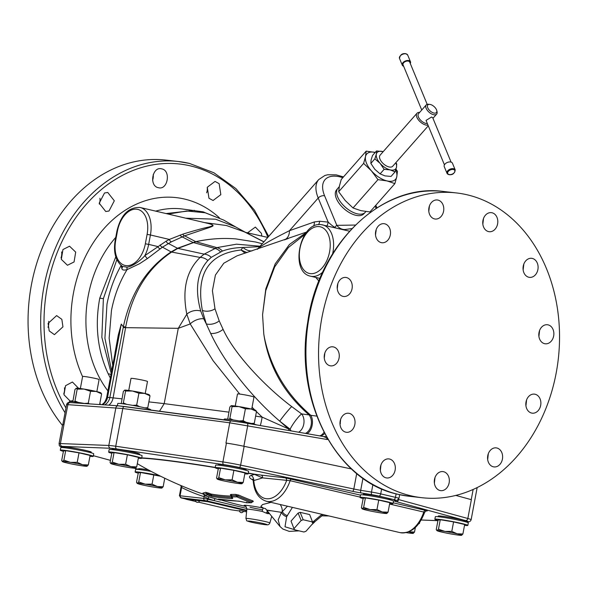 <?xml version="1.0" encoding="UTF-8"?>
<svg xmlns="http://www.w3.org/2000/svg" width="589" height="589" viewBox="0 0 589 589"><rect width="100%" height="100%" fill="white"/><g stroke="black" fill="none" stroke-linecap="round" stroke-linejoin="round"><path stroke-width="0.88" d="M410.879 495.798A153.361 120.031 -83.6 0 1 320.696 324.797A153.361 120.031 -83.6 0 1 456.269 192.92A153.361 120.031 -83.6 0 1 467.21 194.812A153.361 120.031 -83.6 0 1 557.393 365.813A153.361 120.031 -83.6 0 1 421.82 497.698A153.361 120.031 -83.6 0 1 410.879 495.798M339.073 358.06A9.586 7.502 -83.6 0 1 330.672 365.865A9.586 7.502 -83.6 0 1 324.429 354.622A9.586 7.502 -83.6 0 1 332.829 346.818A9.586 7.502 -83.6 0 1 339.073 358.06M354.74 419.552A9.586 7.502 -83.6 0 1 346.442 432.289A9.586 7.502 -83.6 0 1 340.295 425.98A9.586 7.502 -83.6 0 1 348.592 413.242A9.586 7.502 -83.6 0 1 354.74 419.552M392.988 461.15A9.586 7.502 -83.6 0 1 394.578 472.128A9.586 7.502 -83.6 0 1 386.73 477.959A9.586 7.502 -83.6 0 1 382.622 475.721A9.586 7.502 -83.6 0 1 381.024 464.743A9.586 7.502 -83.6 0 1 388.88 458.912A9.586 7.502 -83.6 0 1 392.988 461.15M443.583 471.708A9.586 7.502 -83.6 0 1 449.216 482.391A9.586 7.502 -83.6 0 1 440.749 490.637A9.586 7.502 -83.6 0 1 440.064 490.519A9.586 7.502 -83.6 0 1 434.424 479.829A9.586 7.502 -83.6 0 1 442.899 471.59A9.586 7.502 -83.6 0 1 443.583 471.708M492.956 448.391A9.586 7.502 -83.6 0 1 496.174 447.876A9.586 7.502 -83.6 0 1 502.608 456.18A9.586 7.502 -83.6 0 1 497.234 466.4A9.586 7.502 -83.6 0 1 494.016 466.922A9.586 7.502 -83.6 0 1 487.582 458.61A9.586 7.502 -83.6 0 1 492.956 448.391M527.884 397.457A9.586 7.502 -83.6 0 1 534.429 394.129A9.586 7.502 -83.6 0 1 540.466 400.019A9.586 7.502 -83.6 0 1 538.81 409.841A9.586 7.502 -83.6 0 1 532.272 413.176A9.586 7.502 -83.6 0 1 526.235 407.279A9.586 7.502 -83.6 0 1 527.884 397.457M539.009 332.549A9.586 7.502 -83.6 0 1 547.409 324.745A9.586 7.502 -83.6 0 1 553.66 335.988A9.586 7.502 -83.6 0 1 545.259 343.792A9.586 7.502 -83.6 0 1 539.009 332.549M523.349 271.058A9.586 7.502 -83.6 0 1 531.646 258.321A9.586 7.502 -83.6 0 1 537.794 264.63A9.586 7.502 -83.6 0 1 529.496 277.367A9.586 7.502 -83.6 0 1 523.349 271.058M485.093 229.467A9.586 7.502 -83.6 0 1 483.503 218.49A9.586 7.502 -83.6 0 1 491.359 212.651A9.586 7.502 -83.6 0 1 495.467 214.889A9.586 7.502 -83.6 0 1 497.057 225.867A9.586 7.502 -83.6 0 1 489.201 231.705A9.586 7.502 -83.6 0 1 485.093 229.467M434.505 218.909A9.586 7.502 -83.6 0 1 428.866 208.219A9.586 7.502 -83.6 0 1 437.34 199.98A9.586 7.502 -83.6 0 1 438.025 200.098A9.586 7.502 -83.6 0 1 443.657 210.781A9.586 7.502 -83.6 0 1 435.183 219.027A9.586 7.502 -83.6 0 1 434.505 218.909M385.125 242.219A9.586 7.502 -83.6 0 1 381.915 242.742A9.586 7.502 -83.6 0 1 375.48 234.429A9.586 7.502 -83.6 0 1 380.855 224.21A9.586 7.502 -83.6 0 1 384.065 223.687A9.586 7.502 -83.6 0 1 390.5 232A9.586 7.502 -83.6 0 1 385.125 242.219M350.197 293.153A9.586 7.502 -83.6 0 1 343.659 296.488A9.586 7.502 -83.6 0 1 337.622 290.591A9.586 7.502 -83.6 0 1 339.271 280.769A9.586 7.502 -83.6 0 1 345.809 277.441A9.586 7.502 -83.6 0 1 351.854 283.338A9.586 7.502 -83.6 0 1 350.197 293.153M324.863 352.973L324.281 358.112M340.633 419.375L340.059 424.625M380.943 464.971L380.361 470.405M429.462 205.878L428.807 211.385M376.15 229.703L375.524 235.004M337.858 283.545L337.269 288.713M351.449 468.954L244.141 446.315A19.172 1.104 -169.4 0 0 226.434 443.119L225.955 443.046L229.739 422.821L326.836 439.446L327.447 438.599M477.164 487.545L471.134 519.748A19.172 1.104 -169.4 0 0 467.843 518.489L471.362 499.678L455.761 495.408M434.999 477.539L434.395 483.194M488.31 453.721L487.677 459.56M526.595 399.902L525.933 405.843M539.59 330.481L538.913 336.437M523.827 264.071L523.142 269.946M483.517 218.46L482.84 224.173M339.993 423.749A4.793 1.495 130.8 0 1 340.42 423.307M70.349 402.604A2.393 2.231 93.8 0 0 70.275 402.596L118.22 405.799A2.393 2.231 93.8 0 1 118.433 405.828L242.131 422.409L323.766 436.582A10.793 8.445 96.4 0 0 326.203 436.412M323.287 436.515C326.431 437.553 327.617 438.533 326.836 439.446L327.955 439.468M224.114 419.832L224.247 419.132A16.772 0.964 10.6 0 1 238.471 420.826A16.772 0.964 10.6 0 1 256.554 424.89M69.2 402.567L69.377 401.624A16.772 0.964 10.6 0 1 85.11 403.59M89.432 403.877L88.298 403.185L84.337 403.45M78.396 402.442L74.972 401.006L77.196 389.101L76.195 388.232A12.583 0.722 -169.4 0 0 76.202 388.232L76.195 388.232A12.583 0.722 -169.4 0 1 76.29 388.21L74.965 389.52L72.852 401.683M88.298 403.185L90.529 391.28L84.065 389.086L77.196 389.101M74.972 401.006L74.317 401.86M121.96 398.849L109.834 397.531L123.351 326.851L121.268 324.09L118.389 335.428L106.624 397.649C105.357 401.448 103.914 403.679 102.295 404.349L102.295 404.349A10.793 10.779 -124.5 0 0 106.778 397.457L107.537 397.457A10.793 10.359 -88 0 1 102.486 404.753M99.629 404.562L101.625 393.886L96.279 391.479L90.529 391.28M100.719 392.996L101.625 393.886M101.161 393.121L100.822 392.834A12.583 0.722 -169.4 0 0 96.279 391.479A12.583 0.722 -169.4 0 0 84.065 389.086A12.583 0.722 -169.4 0 0 76.29 388.21M80.354 388.526L82.615 376.474A8.386 0.479 10.6 0 1 84.448 376.511A8.386 0.479 10.6 0 1 93.651 378.079A8.386 0.479 10.6 0 1 99.099 379.559L96.846 391.611M59.04 443.716L62.559 424.905A19.172 1.104 -169.4 0 1 63.929 424.75L67.926 404.533A2.393 2.231 93.8 0 1 70.275 402.596L70.275 402.596C68.523 402.066 67.286 402.729 66.579 404.584L122.806 408.516L115.746 446.248A19.172 1.104 -169.4 0 0 108.818 445.461L60.409 443.561A19.172 1.104 -169.4 0 0 59.04 443.716C59.85 445.358 57.538 445.932 63.641 447.566A2.393 1.958 105.3 0 1 63.443 447.5M393.15 502.785L425.56 510.391C427.607 510.891 427.805 511.061 426.171 510.906M360.085 497.109L290.127 480.698L262.495 477.885L254.558 474.403A371.828 230.454 103.2 0 1 251.128 475.397A4.793 3.563 -105.6 0 1 253.793 480.543A27.558 17.081 -76.8 0 0 267.597 498.802A27.558 17.081 -76.8 0 0 286.585 480.602A2.393 1.877 -83.6 0 0 285.194 477.826L360.461 495.113M110.298 378.013L108.199 373.809C97.524 350.484 94.711 325.268 99.762 298.152L115.79 256.797M194.503 210.354L166.054 213.564M315.778 277.426L318.914 281.086M305.021 234.326L288.441 247.461L274.71 266.832L265.749 290.642L262.561 314.747L265.816 288.868L275.203 263.843L289.435 244.479L306.427 232.368M343.358 229.747L351.905 228.584M316.794 416.121L310.801 415.311A10.793 6.501 -82.5 0 1 312.089 425.589A10.793 6.501 -82.5 0 1 307.002 433.673M306.714 232.007L237.058 255.832L223.791 263.224L215.405 275.048L212.415 290.679L214.992 308.813L219.218 320.917L223.091 329.317C234.459 354.468 265.794 387.135 291.695 406.579L301.634 413.92L309.063 414.877C284.583 393.746 269.688 368.051 264.387 337.806L263.784 333.992L264.439 337.814C271.05 368.559 286.504 394.394 310.801 415.311L309.063 414.877A10.793 7.686 -83.1 0 1 311.117 425.184A10.793 7.686 -83.1 0 1 305.426 433.401M246.96 252.6L241.048 250.001C208.624 253.594 195.725 273.73 202.358 310.41L206.29 323.913L210.656 333.418C225.351 364.753 253.726 398.981 279.746 421.157L290.149 429.226A10.793 1.568 -53.7 0 1 295.442 420.752A10.793 1.568 -53.7 0 1 301.634 413.92A10.793 7.694 -83.1 0 1 298.616 432.216M291.695 406.579A10.793 0.67 129.2 0 0 285.562 413.515A10.793 0.67 129.2 0 0 279.746 421.157L288.463 428.902L290.149 429.226A10.793 6.994 -79.2 0 0 291.18 430.92M256.458 411.637L262.134 417.115L288.463 428.902A10.793 6.994 -79.2 0 0 289.523 430.633M255.619 416.121L262.134 417.115A10.793 1.09 -81.2 0 1 260.294 425.538M108.788 405.173A10.793 8.445 -83.6 0 0 113.117 397.847L125.59 327.661L178.276 328.331L190.21 323.943L213.108 360.718L239.73 394.063M252.07 407.249L254.735 409.937M123.226 327.484L125.59 327.661L125.722 326.91C132.002 293.506 147.302 268.547 171.62 252.055L200.091 257.437C186.404 270.793 181.979 289.714 186.816 314.202A10.786 7.245 -15.9 0 1 200.731 311.058L203.75 318.826A10.786 5.846 -26 0 0 190.21 323.943L186.816 314.202L178.276 328.331L164.198 403.627L148.87 401.889M228.885 412.16L164.198 403.627L159.516 411.196M104.665 404.893A10.793 10.374 -88.1 0 0 109.834 397.531L107.537 397.457L121.268 324.09L118.301 334.942L114.988 352.958M118.301 334.942A4.793 1.951 -168.3 0 1 118.389 335.428L106.624 397.649M247.697 232.721L255.354 227.096L261.464 233.399L261.781 236.027M219.137 183.658L220.823 194.65L213.071 200.496L208.97 198.257L207.276 187.265L215.029 181.419L219.137 183.658M48.099 323.39L56.618 315.601L61.845 319.341L62.949 326.851L54.424 334.648L49.204 330.908L48.099 323.39M72.867 400.756L70.143 401.065L63.965 394.748L65.556 385.692L72.425 382.025L78.602 388.313M161.695 168.866C171.274 170.501 167.755 190.505 158.375 187.7C148.781 186.058 152.315 166.061 161.695 168.866L161.011 168.748M159.059 187.817L158.375 187.7M104.525 192.978L107.758 192.463L114.318 200.783L109.002 211.009L105.762 211.525L99.202 203.205L104.525 192.978M62.949 249.537L69.546 246.209L75.694 252.121L74.067 261.943L67.463 265.271L61.322 259.359L62.949 249.537M62.463 425.391A153.361 120.031 -83.6 0 1 41.09 250.877A153.361 120.031 -83.6 0 1 165.781 160.083L178.401 161.511A153.361 120.031 96.4 0 0 57.413 243.493A153.361 120.031 96.4 0 0 65.048 412.749M48.681 321.344A9.586 7.502 -83.6 0 1 48.585 325.231A9.586 7.502 -83.6 0 1 48.004 327.293M64.459 387.842A9.586 7.502 -83.6 0 1 63.774 393.71M207.24 187.376A9.586 7.502 -83.6 0 1 206.651 192.809M153.206 174.587A9.586 7.502 -83.6 0 1 152.595 180.234M99.924 198.228A9.586 7.502 -83.6 0 1 99.283 204.052M61.661 251.945A9.586 7.502 -83.6 0 1 61.006 257.879M111.188 373.271L101.853 337.32L103.384 298.608L116.865 259.631M207.784 223.29C211.584 224.276 213.292 225.042 212.923 225.58C213.527 225.823 212.231 226.507 209.021 227.634L184.615 235.836L171.451 241.807L162.468 247.159L147.294 258.645L139.615 263.681L127.04 269.637C123.933 270.469 122.195 270.101 121.827 268.532L121.282 265.227C114.472 277.117 109.701 290.112 106.977 304.211L104.916 338.292L111.645 370.82M236.27 227.295L223.739 220.102L205.171 212.762L186.765 210.995L168.299 214.087M267.789 237.433L245.606 232.397L235.438 226.846L215.574 219.204L185.778 218.188M244.442 231.889A2.393 2.393 -81.9 0 0 244.972 232.081L226.5 225.535L204.361 222.554M207.784 223.283L207.328 223.246M171.451 241.807A2.393 1.325 63 0 1 169.374 239.436L182.862 234.127C194.657 230.513 203.293 228.149 208.756 227.03C211.922 226.124 213.174 225.565 212.504 225.351C212.835 224.924 211.23 224.247 207.689 223.334M125.7 327.035L123.366 326.851A13.113 0.508 6.3 0 1 123.366 326.851L123.351 326.829C130.456 293.528 146.344 268.577 171.009 251.967L177.473 248.256L195.732 241.667C209.08 238.759 222.458 237.838 235.872 238.906L255.582 241.998L262.245 243.743M171.009 251.967A6.074 3.114 52.2 0 1 171.62 252.055L177.974 248.359L195.894 241.726C209.073 238.773 222.399 237.838 235.872 238.906M200.731 311.058C194.738 289.339 197.124 272.486 207.873 260.493A10.786 9.255 43.3 0 0 200.091 257.437L204.14 254.131L216.84 247.623L236.535 244.177L260.058 246.224M244.457 231.889L263.865 241.902M344.285 229.533A12.074 9.726 77.2 0 1 336.82 225.351L355.381 225.05M326.961 225.896A12.074 9.446 95.9 0 0 328.183 222.127C337.011 230.174 334.604 226.25 336.82 225.351L324.598 195.791A33.551 17.206 -138.6 0 1 342.813 177.687M318.656 224.645A12.074 9.446 95.9 0 0 319.702 221.243L328.183 222.127L318.215 198.022A38.337 19.658 -138.6 0 1 318.73 179.564L258.24 248.293A38.337 19.658 -138.6 0 0 257.643 249.037M313.723 226.139A12.074 8.806 70.6 0 0 314.357 221.935L319.702 221.243M284.384 239.863A12.074 8.813 70.7 0 0 289.464 230.689L314.357 221.935M257.489 249.257C260.25 246.15 270.903 239.959 289.464 230.689L318.215 198.022A4.793 2.849 -22.5 0 1 324.598 195.791M245.157 253.196L241.048 250.001A50.323 25.806 -138.6 0 1 243.007 247.498L259.668 246.666M263.784 333.992L262.561 314.747M123.366 326.851A13.113 0.508 6.3 0 1 125.715 326.932L123.484 326.836L125.722 326.91A13.105 0.479 6 0 0 123.351 326.829M166.201 241.129L169.374 239.436L150.416 234.982A26.358 16.337 -76.8 0 0 140.138 207.483C128.601 206.982 120.863 214.83 116.939 231.028L115.179 240.43C113.257 252.18 115.599 260.817 122.203 266.346L126.974 267.178C133.291 266.464 142.45 258.711 144.842 255.633L166.201 241.129A2.393 1.303 60.8 0 0 168.366 243.478L177.473 248.256A5.434 2.916 57.4 0 1 177.974 248.359M160.201 248.764A2.393 1.215 54 0 1 157.778 246.533L148.656 244.391L150.416 234.982L147.103 234.385A23.965 14.85 -76.8 0 0 136.685 209.198A23.965 14.85 -76.8 0 0 117.461 231.035L116.939 231.028M147.294 258.645L144.842 255.633A26.358 16.337 -76.8 0 0 148.656 244.391L145.343 243.794L147.103 234.385M121.827 268.532A2.393 2.194 158.9 0 0 122.24 266.375M365.136 212.423L363.722 213.917A18.134 9.299 -138.6 0 1 349.778 212.85A18.134 9.299 -138.6 0 1 336.371 198.552A18.134 9.299 -138.6 0 1 336.496 189.952L337.799 188.362A18.215 9.336 41.4 0 0 337.674 196.998A18.215 9.336 -138.6 0 0 351.132 211.355A18.215 9.336 -138.6 0 0 365.136 212.423A18.215 9.336 -138.6 0 0 365.254 212.29L365.916 211.547M339.271 186.684L337.917 188.23A18.215 9.336 41.4 0 0 337.799 188.362M395.992 169.146L397.442 171.34L396.772 176.774L394.88 183.606L369.944 211.937L360.88 210.648L353.032 207.969L345.25 200.547L338.682 191.734L339.352 186.301L341.245 179.468L366.181 151.137L375.252 152.426M394.88 183.606L387.039 180.926A19.172 9.829 -138.6 0 0 396.772 176.774A19.172 9.829 41.4 0 0 395.727 169.963M353.032 207.969L377.969 179.638L387.039 180.926A19.172 9.829 -138.6 0 1 371.409 170.825L363.619 163.403L338.682 191.734M363.619 163.403L365.511 156.571A19.172 9.829 41.4 0 0 371.409 170.825L377.969 179.638M366.181 151.137L365.511 156.571A19.172 9.829 -138.6 0 1 375.208 152.418M395.926 162.571L396.699 163.97L396.5 167.217L395.042 171.885L391.037 176.442L384.948 175.875L380.119 173.88L374.862 169.352L370.856 163.403L371.055 160.156L372.506 155.481L376.518 150.931L383.196 151.645M380.119 173.88L384.124 169.323L380.119 163.374L374.862 158.846L376.319 154.178L376.518 150.931M395.042 171.885L390.212 169.897L384.124 169.323M370.856 163.403L374.862 158.846M395.786 162.733A12.376 6.346 -138.6 0 1 396.5 167.217A12.376 6.346 -138.6 0 1 390.212 169.897A12.376 6.346 -138.6 0 1 380.119 163.374A12.376 6.346 -138.6 0 1 376.319 154.178A12.376 6.346 -138.6 0 1 382.6 151.498A12.376 6.346 -138.6 0 1 383.196 151.653M428.284 125.81L392.701 166.238A8.386 4.3 -138.6 0 1 386.266 165.84A8.386 4.3 -138.6 0 1 380.001 159.192A8.386 4.3 -138.6 0 1 380.111 155.157L416.983 113.265A8.386 4.3 41.4 0 0 416.872 117.299A8.386 4.3 -138.6 0 0 428.012 125.155M419.655 112.403A8.386 4.3 41.4 0 0 416.983 113.265M429.815 104.393A5.75 2.952 41.4 0 0 427.717 107.735A5.75 2.952 -138.6 0 0 433.511 112.941A5.75 2.952 -138.6 0 0 436.736 110.489A5.75 2.952 -138.6 0 0 436.508 109.797A5.75 2.952 41.4 0 0 429.815 104.393L428.652 104.26A6.95 3.563 41.4 0 0 426.215 104.945L418.536 113.677A6.95 3.563 41.4 0 0 418.44 117.02A6.95 3.563 -138.6 0 0 427.356 123.572M436.736 110.489L437.023 111.623A6.95 3.563 -138.6 0 1 436.648 114.126A6.95 3.563 -138.6 0 1 431.317 113.802A6.95 3.563 -138.6 0 1 426.127 108.288A6.95 3.563 41.4 0 1 426.215 104.945M444.43 164.846L426.053 120.421L431.531 117.02L432.694 117.675L451.071 162.093M427.18 104.349L409.694 62.066A3.593 2.135 157.5 0 0 408.413 61.123A3.593 2.135 157.5 0 0 404.481 62.051A3.593 2.135 157.5 0 0 403.053 64.812L421.746 110.018M410.283 63.494A4.44 2.636 -22.5 0 0 410.474 61.742A4.44 2.636 -22.5 0 0 408.891 60.579A4.44 2.636 157.5 0 0 404.032 61.727A4.44 2.636 157.5 0 0 402.272 65.136A4.44 2.636 157.5 0 0 403.642 66.248M448.59 174.454A4.44 2.636 -22.5 0 1 447.007 173.291L444.239 166.591A4.44 2.636 -22.5 0 1 446.006 163.182A4.44 2.636 -22.5 0 1 450.857 162.041A4.44 2.636 157.5 0 1 452.44 163.205L455.209 169.897A4.44 2.636 157.5 0 0 453.626 168.734A4.44 2.636 -22.5 0 0 448.774 169.875A4.44 2.636 -22.5 0 0 447.007 173.291L448.789 174.646C452.44 175.183 454.583 173.6 455.209 169.897M245.017 232.088L263.946 241.807M271.043 502.365L262.598 504.537L260.824 506.378L263.467 508.101A16.418 0.942 -169.4 0 0 247.763 505.502A16.418 0.942 -169.4 0 0 245.289 506.017M251.128 475.397C248.654 476.391 248.956 477.76 252.048 479.512L253.027 480.006M137.303 463.683A383.402 383.402 0 0 0 195.681 491.44A381.444 236.41 -76.8 0 0 203.087 494.002L203.728 494.208M221.228 500.024L223.43 500.679A383.402 383.402 0 0 0 242.955 505.804A383.402 383.402 0 0 0 245.849 506.474M252.961 501.629A381.724 236.587 -76.8 0 0 253.263 501.622L252.998 500.922A381.834 298.844 -83.6 0 1 238.854 495.135L235.548 494.377A378.72 234.724 103.2 0 1 230.962 494.414L230.409 494.635A382.563 44.065 100.2 0 0 230.91 496.085A379.53 235.225 103.2 0 1 210.936 494.038A383.159 299.882 -83.6 0 1 209.404 493.368L205.657 492.286A378.786 55.079 101.1 0 1 202.947 493.045L203.735 494.311M269.615 513.608L267.377 513.586L262.179 511.399A12.98 0.744 -169.4 0 0 246.835 509.271C246.364 506.864 245.797 505.745 245.127 505.929L245.127 505.929M299.109 530.873L289.214 531.381L282.808 529.025L280.003 526.507L278.17 519.94L281.446 512.342C260.956 509.22 266.699 509.875 270.056 510.832M323.339 514.631L315.203 521.398A4.793 2.297 -136.3 0 1 313.215 521.648L312.273 522.649M315.203 521.398L314.312 522.34A4.793 2.356 -137.2 0 1 312.906 522.76M280.165 504.501A9.586 7.311 -98 0 1 282.337 511.613L281.446 512.342A4.793 2.555 39.8 0 0 286.659 516.634L292.424 507.379M287.454 506.209L282.337 511.613A4.793 2.614 38.9 0 0 287.491 515.611M265.013 508.476L263.467 508.101A3.608 0.692 -78.8 0 0 262.179 511.399M321.984 514.315L313.215 521.648M309.659 514.58L300.14 512.349L298.1 513.063L291.032 521.088L294.397 529.761L303.917 532L305.956 531.285L313.024 523.253L309.659 514.58M294.397 529.761L291.032 521.088M294.095 528.502L301.163 520.47L298.1 513.063M301.163 520.47L303.202 519.756L300.14 512.349M303.202 519.756L312.722 521.994M252.048 479.512A4.793 2.481 116.8 0 1 252.755 479.439M248.286 473.063A137.046 7.878 10.6 0 1 254.522 474.189L261.104 475.102A2.393 1.877 96.4 0 1 262.495 477.885A376.474 233.332 103.2 0 1 253.793 480.543L253.218 480.918L252.526 479.144L253.226 479.579M425.994 510.877A2.393 1.877 -83.6 0 1 426.002 510.877L426.605 510.928C426.414 510.523 425.737 511.046 424.573 512.504L423.896 512.828L423.771 512.055L389.587 504.037M246.739 510.243L206.489 500.797L181.125 497.815A1.804 1.414 -83.6 0 1 180.079 495.724L181.618 487.501A383.829 237.89 -76.8 0 0 204.118 496.689L208.05 498.537A383.638 300.265 96.4 0 0 214.146 500.613L203.801 498.412L179.424 495.717L181.081 486.853L181.618 487.501A2.393 1.863 116.8 0 0 181.64 485.844M204.847 500.503A1.804 1.414 -83.6 0 1 203.801 498.412L204.118 496.689A2.393 1.877 107.6 0 0 204.147 495.312M203.72 494.451A2.393 1.877 107.6 0 0 203.087 494.002M206.489 500.797A1.804 1.119 -76.8 0 0 207.932 499.155L208.05 498.537A2.393 1.465 109.5 0 1 208.955 496.91M215.287 498.743A2.393 1.472 108 0 0 214.146 500.613L246.82 508.476M246.717 510.464L204.53 500.746L185.476 498.64L186.279 499.288L195.931 501.548M198.427 502.137L231.138 509.809L239.473 510.98M246.681 510.847L207.77 501.718L185.41 499.016M243.353 511.414L246.585 511.782M242.668 511.061L239.443 510.553A2.039 2.039 0 0 0 243.404 511.289L242.668 511.061M198.729 500.746L195.504 500.238A2.039 2.039 0 0 0 199.465 500.981L198.729 500.746M208.955 495.489A1.207 0.729 -66.6 0 0 209.949 494.767A1.207 0.729 -66.6 0 1 210.936 494.038A1.207 0.95 -80.2 0 1 211.51 495.253L209.949 494.767A384.013 300.552 -83.6 0 1 208.41 494.09L206.452 493.523A379.853 55.233 101.1 0 1 203.735 494.289L204.707 495.599L220.33 500.105A384.867 301.222 -83.6 0 1 218.747 499.487L218.445 499.067A382.71 237.198 -76.8 0 0 238.501 501.121A2.341 0.375 13.7 0 1 240.062 501.357A382.585 379.404 -53.1 0 0 246.496 502.741L246.541 502.748A383.292 237.558 -76.8 0 0 251.15 502.719L251.135 502.689A383.829 300.412 -83.6 0 1 236.918 496.873L236.83 496.851A380.855 236.049 103.2 0 1 232.213 496.88L232.191 496.888A384.514 44.285 100.2 0 0 232.699 498.346A2.341 0.427 15.3 0 1 232.169 498.53A381.635 236.528 103.2 0 1 212.084 496.475L208.955 495.489A384.867 301.222 -83.6 0 1 207.409 494.812L207.254 494.767A380.921 55.388 101.1 0 1 204.53 495.526L204.677 495.585A384.33 356.691 -71.2 0 0 220.293 500.09L220.308 500.083A1.207 0.736 -69.4 0 0 221.177 499.531M231.433 496.365A1.207 1.178 159.7 0 0 230.91 496.085A1.207 0.942 -88 0 1 231.536 497.307A380.582 235.88 103.2 0 1 211.51 495.253A1.207 0.95 -80.2 0 0 212.084 496.475M231.757 497.285L231.536 497.307A1.207 0.942 -88 0 0 232.169 498.53M230.409 494.635A1.207 1.171 161.9 0 1 231.241 495.401L231.241 495.401A1.207 1.171 161.9 0 1 231.3 495.724M230.962 494.414A1.207 0.935 -89.5 0 1 231.587 495.644L231.241 495.401M232.213 496.88L231.587 495.644L231.352 496.122A1.207 1.171 161.9 0 1 231.3 495.761M235.548 494.377A1.207 0.935 -91.3 0 1 236.189 495.614A379.787 235.386 103.2 0 1 231.587 495.644M238.854 495.135A1.207 0.729 -66 0 0 237.89 496.004L236.189 495.614L236.83 496.851M252.998 500.922A1.207 0.736 -69.5 0 0 252.07 501.806A382.828 299.632 -83.6 0 1 237.89 496.004L236.918 496.873M252.21 502.174L252.07 501.806A1.207 0.736 -69.5 0 1 251.135 502.689M246.496 502.741L246.791 502.093L246.496 502.741M204.53 495.526L203.735 494.289A1.207 1.193 -98 0 0 202.947 493.045M205.657 492.286A1.207 1.193 -112.4 0 1 206.452 493.523L207.254 494.767M209.404 493.368A1.207 0.729 -66.2 0 0 208.41 494.09L207.409 494.812M389.675 503.551A16.772 0.964 -169.4 0 0 393.003 503.588L393.474 501.07A16.772 0.964 -169.4 0 0 387.363 499.155A16.772 0.964 -169.4 0 0 369.966 495.783A16.772 0.964 -169.4 0 0 360.497 494.9L360.026 497.418A16.772 0.964 -169.4 0 0 363.141 498.581M393.003 503.588A16.772 0.964 -169.4 0 0 386.885 501.673A16.772 0.964 -169.4 0 0 369.494 498.309A16.772 0.964 -169.4 0 0 360.026 497.418M388.063 512.172L389.837 502.682L378.742 500.083L365.416 497.896L363.185 498.323L361.41 507.814L362.323 508.705L363.641 507.387L370.098 509.581L376.967 509.566L382.313 511.974L388.063 512.172L386.745 513.483A12.575 0.722 10.6 0 1 378.963 512.607A12.575 0.722 10.6 0 1 366.756 510.214A12.575 0.722 10.6 0 1 362.22 508.867A12.575 0.722 10.6 0 1 362.323 508.705A12.575 0.722 10.6 0 1 370.098 509.581A12.575 0.722 10.6 0 1 382.313 511.974A12.575 0.722 10.6 0 1 386.818 513.468L386.826 513.461A12.575 0.722 10.6 0 1 386.745 513.483M365.416 497.896L363.641 507.387M362.22 508.867L361.882 508.572L362.323 508.705M378.742 500.083L376.967 509.566M464.507 525.366A16.772 0.964 -169.4 0 0 467.835 525.41L468.307 522.885A16.772 0.964 -169.4 0 0 462.196 520.971A16.772 0.964 -169.4 0 0 444.798 517.606A16.772 0.964 -169.4 0 0 435.33 516.715L434.859 519.233A16.772 0.964 -169.4 0 0 437.973 520.404M467.835 525.41A16.772 0.964 -169.4 0 0 461.724 523.496A16.772 0.964 -169.4 0 0 444.327 520.124A16.772 0.964 -169.4 0 0 434.859 519.233M462.895 533.995L464.669 524.505L453.574 521.898L440.255 519.719L438.025 520.139L436.243 529.629L437.156 530.52L438.474 529.209L444.931 531.403L451.8 531.388L457.145 533.789L462.895 533.995L461.577 535.305A12.575 0.722 10.6 0 1 453.795 534.429A12.575 0.722 10.6 0 1 441.588 532.036A12.575 0.722 10.6 0 1 437.053 530.682A12.575 0.722 10.6 0 1 437.156 530.52A12.575 0.722 10.6 0 1 444.931 531.403A12.575 0.722 10.6 0 1 457.145 533.789A12.575 0.722 10.6 0 1 461.651 535.283L461.658 535.283A12.575 0.722 10.6 0 1 461.577 535.305M440.255 519.719L438.474 529.209M437.053 530.682L436.714 530.394L437.156 530.52M453.574 521.898L451.8 531.388M151.226 471.421A16.772 0.964 -169.4 0 0 135.595 469.477L135.124 471.995A16.772 0.964 -169.4 0 0 138.231 473.158M159.567 475.706A16.772 0.964 -169.4 0 0 135.124 471.995M160.701 476.273L140.513 472.481L138.282 472.901L136.508 482.391L137.414 483.282L138.739 481.964L145.196 484.158L152.065 484.151L157.403 486.551L163.16 486.75L161.835 488.067A12.575 0.722 10.6 0 1 154.06 487.184A12.575 0.722 10.6 0 1 141.846 484.791A12.575 0.722 10.6 0 1 137.311 483.444A12.575 0.722 10.6 0 1 137.414 483.282A12.575 0.722 10.6 0 1 145.196 484.158A12.575 0.722 10.6 0 1 157.403 486.551A12.575 0.722 10.6 0 1 161.909 488.045A12.575 0.722 10.6 0 1 161.835 488.067M140.513 472.481L138.739 481.964M137.311 483.444L136.972 483.149L137.414 483.282M153.839 474.66L152.065 484.151M164.751 478.239L163.16 486.75M89.94 456.306A16.772 0.964 -169.4 0 0 93.261 456.35L93.732 453.824A16.772 0.964 -169.4 0 0 87.621 451.918A16.772 0.964 -169.4 0 0 70.224 448.546A16.772 0.964 -169.4 0 0 60.763 447.655L60.284 450.18A16.772 0.964 -169.4 0 0 63.398 451.343M93.261 456.35A16.772 0.964 -169.4 0 0 87.15 454.436A16.772 0.964 -169.4 0 0 69.752 451.064A16.772 0.964 -169.4 0 0 60.284 450.18M88.321 464.935L90.102 455.444L79.007 452.838L65.681 450.659L63.45 451.086L61.676 460.569L62.581 461.459L63.906 460.149L70.363 462.343L77.233 462.328L82.57 464.736L88.321 464.935L87.003 466.245A12.575 0.722 10.6 0 1 79.228 465.369A12.575 0.722 10.6 0 1 67.013 462.976A12.575 0.722 10.6 0 1 62.478 461.621A12.575 0.722 10.6 0 1 62.581 461.459A12.575 0.722 10.6 0 1 70.363 462.343A12.575 0.722 10.6 0 1 82.57 464.736A12.575 0.722 10.6 0 1 87.076 466.23A12.575 0.722 10.6 0 1 87.003 466.245M65.681 450.659L63.906 460.149M62.478 461.621L62.139 461.334L62.581 461.459M79.007 452.838L77.233 462.328M138.319 458.242A16.772 0.964 -169.4 0 0 141.64 458.286L142.111 455.761A16.772 0.964 -169.4 0 0 136 453.847A16.772 0.964 -169.4 0 0 118.61 450.482A16.772 0.964 -169.4 0 0 109.142 449.591L108.67 452.109A16.772 0.964 -169.4 0 0 111.785 453.28M141.64 458.286A16.772 0.964 -169.4 0 0 135.529 456.372A16.772 0.964 -169.4 0 0 118.139 453A16.772 0.964 -169.4 0 0 108.67 452.109M136.707 466.863L138.481 457.381L127.386 454.774L114.06 452.595L111.829 453.015L110.055 462.505L110.96 463.396L112.285 462.085L118.742 464.272L125.612 464.265L130.949 466.665L136.707 466.863L135.382 468.181A12.575 0.722 10.6 0 1 127.607 467.298A12.575 0.722 10.6 0 1 115.392 464.912A12.575 0.722 10.6 0 1 110.857 463.558A12.575 0.722 10.6 0 1 110.96 463.396A12.575 0.722 10.6 0 1 118.742 464.272A12.575 0.722 10.6 0 1 130.949 466.665A12.575 0.722 10.6 0 1 135.463 468.159L135.463 468.159A12.575 0.722 10.6 0 1 135.382 468.181M114.06 452.595L112.285 462.085M110.857 463.558L110.518 463.263L110.96 463.396M127.386 454.774L125.612 464.265M244.818 473.814A16.772 0.964 -169.4 0 0 248.138 473.858L248.61 471.333A16.772 0.964 -169.4 0 0 242.499 469.418A16.772 0.964 -169.4 0 0 225.101 466.054A16.772 0.964 -169.4 0 0 215.633 465.163L215.162 467.681A16.772 0.964 -169.4 0 0 218.276 468.851M248.138 473.858A16.772 0.964 -169.4 0 0 242.027 471.944A16.772 0.964 -169.4 0 0 224.63 468.572A16.772 0.964 -169.4 0 0 215.162 467.681M243.198 482.435L244.98 472.952L233.885 470.346L220.558 468.167L218.328 468.586L216.553 478.077L217.459 478.967L218.784 477.657L225.241 479.844L232.11 479.836L237.448 482.236L243.198 482.435L241.88 483.753A12.575 0.722 10.6 0 1 234.105 482.87A12.575 0.722 10.6 0 1 221.891 480.484A12.575 0.722 10.6 0 1 217.356 479.129A12.575 0.722 10.6 0 1 217.459 478.967A12.575 0.722 10.6 0 1 225.241 479.844A12.575 0.722 10.6 0 1 237.448 482.236A12.575 0.722 10.6 0 1 241.954 483.731L241.961 483.731A12.575 0.722 10.6 0 1 241.88 483.753M220.558 468.167L218.784 477.657M217.356 479.129L217.017 478.835L217.459 478.967M233.885 470.346L232.11 479.836M418.779 523.614A16.772 0.964 -169.4 0 0 419.456 523.474A16.772 0.964 -169.4 0 0 419.088 523.187M415.378 527.442L414.516 532.058L413.191 533.369A12.575 0.722 10.6 0 1 406.255 532.625M413.191 533.369A12.575 0.722 10.6 0 0 413.272 533.354A12.575 0.722 10.6 0 0 408.759 531.86A12.575 0.722 10.6 0 0 408.722 531.845L414.516 532.058M246.106 422.291L243.176 420.693L239.215 420.958M233.273 419.95L229.85 418.507L232.073 406.609L231.072 405.74A12.583 0.722 -169.4 0 0 231.079 405.733L231.072 405.74A12.583 0.722 -169.4 0 1 231.168 405.711L229.843 407.028L227.722 419.184M243.176 420.693L245.407 408.788L238.943 406.594L232.073 406.609M229.85 418.507L229.195 419.361M253.726 424.036L254.279 423.292L256.502 411.394L251.157 408.987L245.407 408.788M255.597 410.504L256.502 411.394M254.279 423.292L251.4 423.454M256.038 410.629L255.7 410.342A12.583 0.722 -169.4 0 0 251.157 408.987A12.583 0.722 -169.4 0 0 238.943 406.594A12.583 0.722 -169.4 0 0 231.168 405.711M235.232 406.035L237.492 393.982A8.386 0.479 10.6 0 1 239.325 394.019A8.386 0.479 10.6 0 1 248.529 395.58A8.386 0.479 10.6 0 1 253.977 397.067L251.724 409.119M150.674 410.01L150.732 409.73A16.772 0.964 -169.4 0 0 144.614 407.816A16.772 0.964 -169.4 0 0 127.224 404.444A16.772 0.964 -169.4 0 0 117.756 403.561L117.344 405.74M139.608 406.719L136.677 405.122L132.716 405.387M126.775 404.378L123.351 402.935L125.575 391.037L124.573 390.168A12.583 0.722 -169.4 0 1 124.669 390.139L123.344 391.457L121.231 403.612M136.677 405.122L138.908 393.216L132.451 391.022L125.575 391.037M123.351 402.935L122.703 403.789M147.228 408.464L147.78 407.721L150.004 395.823L144.666 393.415L138.908 393.216M149.098 394.932L150.004 395.823M147.78 407.721L144.909 407.882M149.54 395.057L149.201 394.77A12.583 0.722 -169.4 0 0 144.666 393.415A12.583 0.722 -169.4 0 0 132.451 391.022A12.583 0.722 -169.4 0 0 124.669 390.139M128.741 390.463L130.994 378.41A8.386 0.479 10.6 0 1 132.827 378.447A8.386 0.479 10.6 0 1 142.03 380.008A8.386 0.479 10.6 0 1 147.478 381.495L145.225 393.548M456.269 192.92L443.65 191.491A153.361 120.031 96.4 0 0 308.076 323.368A153.361 120.031 96.4 0 0 398.26 494.377A153.361 120.031 96.4 0 0 409.2 496.269L421.82 497.698M243.861 446.256L247.711 425.663A2.393 0.913 99.9 0 0 247.203 423.263A2.393 0.913 99.9 0 1 247.203 423.263L323.457 436.537M226.434 443.119L222.907 461.931L115.746 446.248A2.393 1.362 -81.7 0 0 116.629 448.958A16.772 0.964 -169.4 0 0 110.563 448.273A2.393 2.231 -87.8 0 1 108.818 445.461L115.878 407.735A2.393 2.231 93.8 0 1 118.22 405.799L124.448 406.506A2.393 1.355 97.6 0 0 122.806 408.516L229.739 422.821A2.393 1.355 97.6 0 1 231.344 420.804M244.141 446.315L240.621 465.126A19.172 1.104 -169.4 0 0 222.907 461.931A2.393 1.362 -81.7 0 0 223.791 464.647L116.629 448.958M356.713 473.549L353.82 489.01L240.621 465.126A2.393 0.883 -78.1 0 1 239.289 467.438A16.772 0.964 -169.4 0 0 223.791 464.647M362.949 478.312L360.704 490.298A9.586 0.552 10.6 0 1 353.82 489.01A2.393 0.883 -78.1 0 1 352.48 491.322L239.289 467.438M465.163 521.714L467.143 521.788A16.772 0.964 -169.4 0 0 465.457 520.558L396.22 501.629A11.979 0.692 10.6 0 1 394.291 500.768L396.08 500.385A2.393 2.371 78.1 0 0 397.015 500.385L398.959 498.434A9.586 0.552 -169.4 0 0 395.462 497.344L380.722 493.884A9.586 0.552 -169.4 0 0 371.49 492.073L372.896 484.563M396.08 500.385A7.186 0.412 -169.4 0 0 393.54 499.524L378.801 496.063A7.186 0.412 -169.4 0 0 371.88 494.708A2.393 0.861 -80.7 0 1 371.49 492.073L360.704 490.298A2.393 0.861 -80.7 0 0 361.094 492.934A11.979 0.692 10.6 0 1 352.48 491.322M378.801 496.063A2.393 1.487 -76.8 0 0 380.722 493.884L381.657 488.885M393.54 499.524A2.393 1.487 -76.8 0 0 395.462 497.344L396.117 493.854M471.244 499.641L473.158 489.422M124.5 406.513A2.393 1.355 97.6 0 0 124.448 406.506L230.284 420.664M421.172 519.984L437.929 520.647M134.078 468.167A7.186 0.412 -169.4 0 0 135.742 468.594L139.792 469.543M110.563 448.273L62.154 446.374A16.772 0.964 -169.4 0 0 63.833 447.611L64.201 447.706M110.452 460.37L93.386 455.702L110.46 460.355M371.88 494.708L361.094 492.934M141.721 457.874A137.046 7.878 10.6 0 1 215.221 467.394M285.194 477.826L261.104 475.102M388.129 499.339A14.062 0.81 -169.4 0 0 385.905 497.779A14.062 0.81 -169.4 0 0 368.957 494.598A14.062 0.81 -169.4 0 0 364.414 494.723M462.961 521.155A14.062 0.81 -169.4 0 0 460.738 519.601A14.062 0.81 -169.4 0 0 443.789 516.42A14.062 0.81 -169.4 0 0 439.247 516.538M148.259 469.838A14.062 0.81 -169.4 0 0 139.512 469.3M88.394 452.102A14.062 0.81 -169.4 0 0 86.163 450.541A14.062 0.81 -169.4 0 0 69.222 447.36A14.062 0.81 -169.4 0 0 64.68 447.485M136.773 454.031A14.062 0.81 -169.4 0 0 134.55 452.477A14.062 0.81 -169.4 0 0 117.601 449.297A14.062 0.81 -169.4 0 0 113.059 449.414M243.272 469.602A14.062 0.81 -169.4 0 0 241.041 468.049A14.062 0.81 -169.4 0 0 224.092 464.861A14.062 0.81 -169.4 0 0 219.557 464.986M394.291 500.768A2.393 2.371 78.1 0 0 395.226 500.76L397.015 500.385M465.457 520.558A2.393 1.958 -74.7 0 0 467.843 518.489L398.606 499.56A2.393 1.958 -74.7 0 1 396.22 501.629M467.143 521.788A2.393 2.231 92.2 0 0 467.489 521.832C469.308 522.09 470.523 521.39 471.134 519.748M205.171 212.762A19.172 11.883 -76.8 0 0 202.903 211.812L181.677 208.904A106.631 83.461 96.4 0 0 155.687 211.127M115.753 237.374A106.631 83.461 96.4 0 0 107.89 390.897M322.757 272.125A26.358 16.337 103.2 0 1 311.772 276.41A26.358 16.337 103.2 0 1 310.587 276.204L320.004 278.413M321.454 224.681A26.358 16.337 103.2 0 1 322.632 224.88A26.358 16.337 103.2 0 1 332.638 253.726M323.979 432.267A10.793 6.508 -82.5 0 1 319.658 435.882M324.649 433.548A10.793 8.445 -83.6 0 1 320.085 435.956M203.75 318.826L206.29 323.913A10.793 6.818 160.5 0 0 219.218 320.917M267.929 237.286A151.005 118.19 96.4 0 0 190.394 165.884A151.005 118.19 96.4 0 0 64.356 236.726A151.005 118.19 96.4 0 0 65.946 407.978M82.578 376.651A117.24 91.759 -83.6 0 1 89.624 248.691A117.24 91.759 -83.6 0 1 184.556 199.06A117.24 91.759 -83.6 0 1 219.336 217.746M100.859 404.643A117.24 91.759 -83.6 0 1 99.828 403.494M189.341 163.403A153.361 120.031 96.4 0 0 178.401 161.511L189.452 163.425L213.903 172.776L235.902 188.598L254.448 210.133L268.702 236.403M110.946 374.538A19.172 7.186 -25.2 0 0 108.199 373.809M103.384 298.608A19.172 0.611 11 0 1 99.762 298.152M207.873 260.493L211.245 257.356L222.392 251.069A10.786 8.923 69.7 0 0 216.84 247.623L195.732 241.667L184.615 235.836A2.393 1.657 69.1 0 1 182.862 234.127M258.262 248.256A11.979 10.278 44.9 0 1 257.143 249.206M251.996 250.929A11.979 10.278 44.9 0 1 243.007 247.498C235.401 247.623 228.532 248.816 222.392 251.069M202.358 310.41A10.793 7.576 167.4 0 0 214.992 308.813M210.656 333.418A10.793 6.192 157.1 0 0 223.091 329.317M126.974 267.178L127.04 269.637C119.538 281.984 114.34 295.634 111.446 310.58L109.142 338.167L112.705 365.158M160.112 244.891A2.393 1.237 55.9 0 0 162.468 247.159L171.112 251.901A6.059 3.114 52.2 0 1 171.716 251.989M177.399 248.293A5.441 2.923 57.3 0 1 177.9 248.396L204.14 254.131A10.786 9.225 50.8 0 1 211.245 257.356M192.758 242.373A3.99 2.319 69.8 0 1 192.986 242.447L214.705 248.411A10.786 8.99 67 0 1 220.455 251.834M180.278 235.011A2.393 1.605 67.8 0 0 182.104 236.844L192.78 242.366A3.983 2.319 69.9 0 1 193.008 242.44M117.461 231.035L115.702 240.445A23.965 14.85 -76.8 0 0 126.127 265.632A23.965 14.85 -76.8 0 0 145.343 243.794M115.702 240.445L115.179 240.43M376.57 208.072A4.793 2.849 157.5 0 0 375.856 207.821L376.091 208.381M375.09 206.091A33.551 17.206 -138.6 0 1 375.856 207.821M406.115 53.886A4.44 2.636 157.5 0 0 401.264 55.027A4.44 2.636 157.5 0 0 399.497 58.444C400.13 54.74 402.272 53.157 405.924 53.695L407.698 55.049A4.44 2.636 -22.5 0 0 406.115 53.886M449.098 174.513A3.865 2.297 157.5 0 0 454.237 172.717A3.865 2.297 157.5 0 0 453.478 169.536A3.865 2.297 -22.5 0 0 448.339 171.333A3.865 2.297 -22.5 0 0 449.098 174.513M319.179 226.603A23.965 14.85 103.2 0 1 329.597 251.79A23.965 14.85 103.2 0 1 310.381 273.627A23.965 14.85 103.2 0 1 299.956 248.44A23.965 14.85 103.2 0 1 319.179 226.603M63.929 424.75L60.409 443.561A2.393 2.231 -87.8 0 0 62.154 446.374M63.833 447.611A2.393 1.958 105.3 0 1 63.641 447.566L64.127 447.699M248.249 473.261A136.192 7.826 -169.4 0 1 254.558 474.403L254.522 474.189M215.176 467.6A136.192 7.826 -169.4 0 0 141.669 458.154M250.045 507.284A16.418 0.942 -169.4 0 0 262.576 509.824M245.93 518.511C247.616 521.802 244.575 520.05 251.334 522.193C257.908 523.665 263.158 524.541 267.082 524.821C268.282 524.954 269.21 524.35 269.858 522.988A12.17 0.699 -169.4 0 0 265.425 521.596A12.17 0.699 -169.4 0 0 252.769 519.152A12.17 0.699 -169.4 0 0 245.93 518.511L246.835 509.271M268.164 511.804A3.608 2.231 -76.8 0 0 267.377 513.586M267.597 511.097A3.608 1.914 -68.5 0 0 266.324 513.225M268.731 512.511A3.608 2.496 -86.6 0 0 268.393 513.711M296.569 530.277L284.995 526.787L286.659 516.634M424.573 512.504C419.022 526.971 410.857 533.686 400.093 532.64L266.442 501.283A29.951 18.561 103.2 0 0 290.127 480.698A2.393 1.487 103.2 0 1 291.916 479.026M425.56 510.391A2.393 1.487 -76.8 0 0 423.771 512.055A29.951 18.561 -76.8 0 1 400.093 532.64M181.125 497.815L185.425 498.92L181.213 497.933A1.804 1.119 103.2 0 1 181.125 497.904M181.294 497.948A1.804 1.119 103.2 0 1 181.213 497.933L179.424 495.717M186.006 498.647L185.933 499.023M204.53 500.746L204.457 501.121M207.843 501.342L207.77 501.718M251.437 522.207A9.785 0.56 -169.4 0 0 264.969 524.652A9.785 0.56 -169.4 0 0 263.541 523.577A9.785 0.56 -169.4 0 0 250.016 521.14A9.785 0.56 -169.4 0 0 251.437 522.207M232.191 496.888A1.207 1.171 161.9 0 1 231.352 496.122L231.875 497.617A1.207 1.178 159.7 0 0 232.699 498.346M251.15 502.719L252.998 501.578M240.062 501.357L246.519 502.763A1.207 0.935 90.5 0 0 246.798 502.792L246.798 502.792A1.207 0.935 90.5 0 0 247.049 502.748M238.501 501.121A1.207 0.942 92 0 0 238.928 501.158M218.445 499.067A1.207 0.95 99.7 0 0 218.593 499.111L240.076 501.379M218.747 499.487A1.207 0.736 -69 0 0 219.373 499.244M443.65 191.491C381.856 182.686 318.347 244.229 307.716 322.293C294.029 400.572 336.363 481.765 398.149 494.355L409.2 496.269M398.959 498.434L399.659 494.694M247.203 423.263L242.131 422.409M421.15 520.013L437.921 520.676M465.288 521.744L467.489 521.832M66.579 404.584L62.795 424.779M375.797 230.873L376.209 230.917M310.587 276.204C289.243 272.111 300.022 221.25 321.277 224.652L349.498 231.19M101.742 404.702L102.295 404.349M202.903 211.812L223.739 220.102M288.389 238.464L284.229 239.922M207.35 223.253L140.138 207.483M377.012 207.792L375.782 205.311M343.505 176.899L336.223 174.874L327.712 174.764L324.848 175.507L318.73 179.564M436.648 114.126L432.959 118.315M402.272 65.136L399.497 58.444M410.474 61.742L407.698 55.049M134.005 468.159L139.799 469.551M280.003 526.507L265.47 508.631M314.312 522.34L311.655 524.814M321.587 515.839A383.402 383.402 0 0 0 328.905 515.942M266.442 501.283C258.608 498.765 254.198 491.977 253.218 480.918M181.081 486.853L180.963 485.557M269.858 522.988L271.743 516.251M246.519 502.763L251.422 502.763M220.33 500.105L221.714 499.575M389.432 499.663L390.065 499.457M364.775 495.047L364.26 494.627M464.265 521.479L464.898 521.272M439.608 516.862L439.092 516.443M139.865 469.624L139.35 469.205M89.697 452.418L90.331 452.212M65.033 447.809L64.518 447.382M138.076 454.355L138.709 454.148M113.412 449.738L112.897 449.319M244.575 469.926L245.208 469.72M219.911 465.31L219.395 464.89M419.655 522.384L419.456 523.474"/></g></svg>
